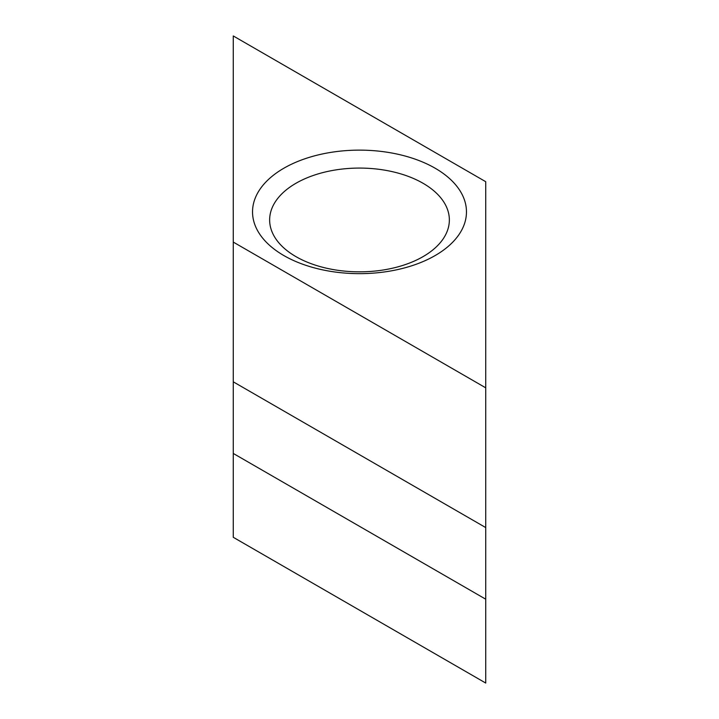 <?xml version="1.0" encoding="UTF-8"?>
<svg xmlns="http://www.w3.org/2000/svg" width="719" height="719" viewBox="0 0 719 719"><rect width="100%" height="100%" fill="white"/><g stroke="black" fill="none" stroke-linecap="round" stroke-linejoin="round"><path stroke-width="1.08" d="M295.958 183.273A89.857 51.876 0 0 0 269.643 219.96A89.857 51.876 0 0 0 295.958 256.638A89.857 51.876 0 0 0 423.042 256.638A89.857 51.876 0 0 0 449.357 219.96A89.857 51.876 0 0 0 423.042 183.273A89.857 51.876 0 0 0 295.958 183.273M435.139 255.56A106.969 61.762 180 0 1 283.861 255.56A106.969 61.762 180 0 1 283.861 168.219A106.969 61.762 180 0 1 435.139 168.219A106.969 61.762 180 0 1 435.139 255.56M233.271 453.446L233.271 537.3L485.729 683.05L485.729 181.7L233.271 35.95L233.271 453.446L485.729 599.197M485.729 387.829L233.271 242.078M485.729 527.575L233.271 381.825"/></g></svg>
